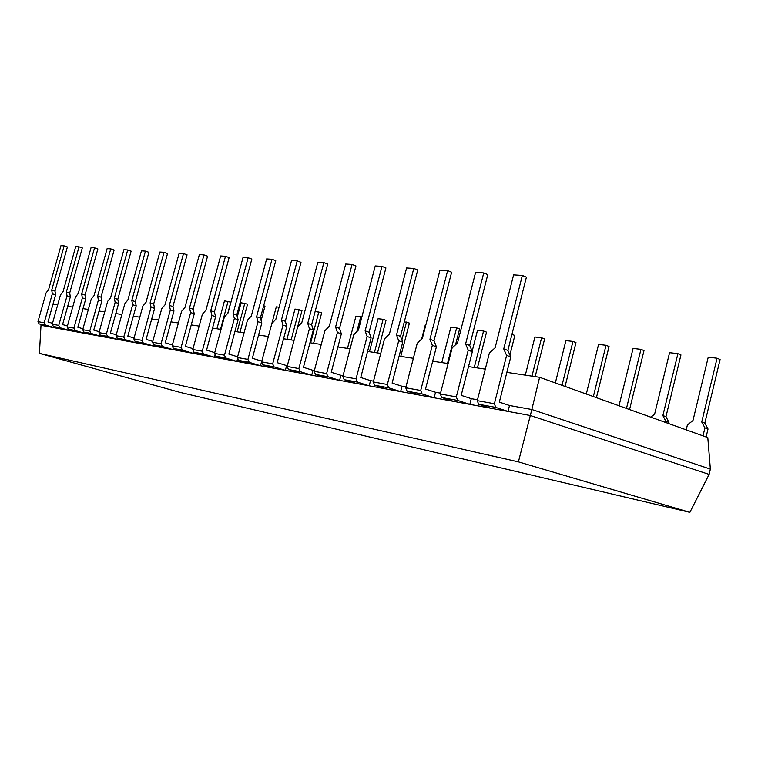 <?xml version="1.0" encoding="UTF-8"?>
<svg xmlns="http://www.w3.org/2000/svg" width="758" height="758" viewBox="0 0 758 758"><rect width="100%" height="100%" fill="white"/><g stroke="black" fill="none" stroke-linecap="round" stroke-linejoin="round"><path stroke-width="1.14" d="M710.369 469.117L707.801 437.593L539.601 377.294L531.851 409.5L710.369 469.117L709.109 474.404L530.335 415.526L41.008 325.296L39.416 353.37L518.406 461.868L531.851 409.5L509.509 405.502L508.021 411.414L495.741 407.397L478.63 404.26L490.862 408.249L508.021 411.414M709.109 474.404L689.884 512.351L179.959 392.36L39.416 353.37M41.226 324.519L41.008 325.296M477.502 399.779L471.286 398.661L469.827 404.365L457.652 400.432L441.668 397.505L453.796 401.408L469.827 404.365M440.54 393.156L435.528 392.265L434.116 397.779L422.054 393.923L407.084 391.185L419.089 395.013L434.116 397.779M405.956 386.968L402.015 386.258L400.631 391.611L388.702 387.821L374.651 385.254L386.533 389.006L400.631 391.611M373.523 381.16L370.539 380.63L369.193 385.813L357.388 382.098L344.179 379.682L355.928 383.359L369.193 385.813M343.052 375.712L340.92 375.324L339.603 380.355L327.93 376.707L315.499 374.433L327.096 378.053L339.603 380.355M314.371 370.577L312.997 370.33L311.709 375.21L300.177 371.638L288.447 369.487L299.903 373.031L311.709 375.21M287.329 365.735L286.628 365.602L285.368 370.349L273.979 366.844L262.893 364.816L274.207 368.293L285.368 370.349M261.785 361.159L260.449 365.754L249.211 362.315L238.713 360.401L249.884 363.812L260.449 365.754M689.884 512.351L518.406 461.868M539.601 377.294L506.856 372.368M485.281 369.127L468.52 366.607M448.13 363.537L432.685 361.215M413.356 358.307L399.106 356.165M380.743 353.408L367.573 351.428M350.111 348.803L337.907 346.965M321.269 344.464L309.946 342.758M294.066 340.37L283.549 338.788M268.37 336.505L258.592 335.036M244.057 332.847L234.952 331.483M221.023 329.389L212.534 328.11M199.165 326.101L191.243 324.907M178.395 322.974L170.995 321.866M158.64 320.009L151.714 318.966M139.813 317.176L133.342 316.2M121.867 314.475L115.803 313.566M104.727 311.898L99.052 311.045M88.354 309.435L83.029 308.639M72.692 307.085L67.689 306.327M57.693 304.82L53.231 304.157L52.795 304.83M227.798 313.272L230.802 302.158L224.491 300.831L216.93 328.773M220.512 329.313L228.092 301.248M44.191 322.766L37.976 321.648L46.039 292.976L48.588 289.66L60.962 245.649L64.155 245.857L51.733 290.068L52.321 293.829L44.191 322.766L45.347 325.04L39.113 323.893L55.031 327.873L45.347 325.04M37.976 321.648L39.113 323.893M55.268 327.058L55.031 327.873M52.51 323.296L47.991 321.961L55.599 294.843L52.321 293.829M64.155 245.857L67.396 246.956L55.002 291.091L51.733 290.068M55.002 291.091L55.599 294.843M240.002 332.241L247.563 304.129L241.091 302.764L237.311 316.806M237.131 331.815L244.834 303.2M58.745 325.381L52.255 324.216L60.46 294.928L63.103 291.546L75.696 246.606L79.031 246.824L66.382 291.972L67.017 295.819L58.745 325.381L59.91 327.702L53.411 326.509L69.727 330.583L59.91 327.702M52.255 324.216L53.411 326.509M69.973 329.721L69.727 330.583M67.415 325.978L62.592 324.547L70.342 296.852L67.017 295.819M79.031 246.824L82.309 247.932L69.698 293.014L66.382 291.972M69.698 293.014L70.342 296.852M261.131 320.587L264.997 306.166L263.67 305.72M73.933 328.119L67.149 326.897L75.516 296.975L78.245 293.517L91.064 247.601L94.551 247.819L81.665 293.962L82.357 297.903L73.933 328.119L75.108 330.479L68.324 329.237L85.057 333.416L75.108 330.479M67.149 326.897L68.324 329.237M85.313 332.506L85.057 333.416M82.973 328.783L77.837 327.257L85.72 298.955L82.357 297.903M94.551 247.819L97.867 248.956L85.029 295.023L81.665 293.962M85.029 295.023L85.72 298.955M279.077 307.189L276.3 306.867L271.828 323.571L275.855 319.241L291.536 260.544L297.212 260.904L281.455 319.971L283.009 325.097L272.681 363.859L273.979 366.844M89.795 330.971L82.717 329.692L91.235 299.107L94.058 295.573L107.124 248.633L110.753 248.87L97.64 296.046L98.388 300.073L89.795 330.971L90.988 333.387L83.901 332.089L101.079 336.372L90.988 333.387M82.717 329.692L83.901 332.089M101.345 335.406L101.079 336.372M99.232 331.72L93.755 330.09L101.799 301.144L98.388 300.073M110.753 248.87L114.126 250.026L101.041 297.117L97.64 296.046M101.041 297.117L101.799 301.144M297.6 327.077L301.817 322.624L317.848 262.24L323.856 262.628L307.739 323.391L309.435 328.678L298.87 368.568L287.13 366.455L302.006 310.505L294.985 309.046L286.931 339.3M291.129 339.925L299.202 309.539M106.395 333.956L98.985 332.62L107.664 301.333L110.592 297.733L123.905 249.714L127.704 249.96L114.335 298.216L115.15 302.347L106.395 333.956L107.598 336.419L100.179 335.064L117.822 339.451L107.598 336.419M98.985 332.62L100.179 335.064M118.106 338.447L117.822 339.451M116.249 334.79L110.412 333.046L118.599 303.437L115.15 302.347M127.704 249.96L131.115 251.144L117.784 299.315L114.335 298.216M117.784 299.315L118.599 303.437M313.613 343.308L321.686 312.817L315.148 311.396M310.638 342.862L318.853 311.822M123.762 337.073L116.002 335.68L124.852 303.664L127.884 299.978L141.462 250.851L145.441 251.106L131.807 300.49L132.688 304.725L123.762 337.073L124.985 339.603L117.215 338.182L127.524 341.242L135.35 342.692L124.985 339.603M116.002 335.68L117.215 338.182M135.644 341.612L135.35 342.692M134.081 338.011L127.837 336.145L136.194 305.834L132.688 304.725M145.441 251.106L148.9 252.319L135.303 301.608L131.807 300.49M135.303 301.608L136.194 305.834M141.973 340.351L133.834 338.892L142.864 306.099L146.01 302.338L159.853 252.035L164.022 252.31L150.122 302.878L151.079 307.217L141.973 340.351L143.205 342.929L135.057 341.441L145.508 344.558L153.713 346.074L143.205 342.929M133.834 338.892L135.057 341.441M154.026 344.937L153.713 346.074M152.775 341.394L146.105 339.385L154.632 308.354L151.079 307.217M164.022 252.31L167.527 253.542L153.666 304.015L150.122 302.878M153.666 304.015L154.632 308.354M356.829 331.644L360.742 316.702L361.831 317.09M360.742 316.702L355.947 316.143L347.477 348.405M161.075 343.791L152.538 342.256L161.748 308.658L165.017 304.811L179.134 253.286L183.512 253.57L169.328 305.379L170.37 309.832L161.075 343.791L162.316 346.425L153.779 344.862L164.363 348.036L172.976 349.627L162.316 346.425M152.538 342.256L153.779 344.862M173.307 348.415L172.976 349.627M172.398 344.947L165.272 342.787L173.961 310.988L170.37 309.832M183.512 253.57L187.065 254.83L172.919 306.545L169.328 305.379M172.919 306.545L173.961 310.988M377.512 352.925L386.002 320.35L383.093 319.308L378.081 318.73L369.468 351.712M374.452 352.461L383.093 319.308M181.143 347.391L172.17 345.781L181.569 311.349L184.971 307.416L199.373 254.593L203.978 254.887L189.5 308.004L190.628 312.571L181.143 347.391L182.403 350.101L173.421 348.453L184.156 351.684L193.195 353.351L182.403 350.101M172.17 345.781L173.421 348.453M193.574 351.987L193.195 353.351M193.034 348.689L185.407 346.368L194.275 313.755L190.628 312.571M203.978 254.887L207.569 256.185L193.138 309.188L189.5 308.004M193.138 309.188L194.275 313.755M400.764 356.421L409.405 323.098L404.308 321.78M401.854 339.878L406.478 322.036M202.253 351.191L192.807 349.495L202.405 314.172L205.949 310.145L220.654 255.967L225.486 256.28L210.715 310.761L211.937 315.461L202.253 351.191L203.523 353.958L194.076 352.233L204.954 355.521L214.467 357.274L203.523 353.958M192.807 349.495L194.076 352.233M214.921 355.587L214.467 357.274M214.741 352.622L206.574 350.13L215.632 316.673L211.937 315.461M225.486 256.28L229.134 257.597L214.4 311.974L210.715 310.761M214.4 311.974L215.632 316.673M425.996 324.31L425.465 324.244L421.647 339.025M224.482 355.189L214.533 353.399L224.33 317.147L228.025 313.016L243.043 257.407L248.131 257.739L233.047 313.67L234.374 318.502L224.482 355.189L225.761 358.022L215.812 356.203L226.832 359.557L236.847 361.405L225.761 358.022M214.533 353.399L215.812 356.203M237.472 359.103L236.847 361.405M237.624 356.781L228.859 354.09L238.116 319.734L234.374 318.502M248.131 257.739L251.827 259.094L236.79 314.911L233.047 313.67M236.79 314.911L238.116 319.734M455.549 344.776L459.594 328.981L456.629 327.882L450.858 327.21L441.781 362.589M447.514 363.452L456.629 327.882M247.923 359.406L237.425 357.52L247.44 320.274L251.296 316.048L266.636 258.933L272.008 259.283L256.592 316.74L258.023 321.714L247.923 359.406L249.211 362.315M237.425 357.52L238.713 360.401M261.681 361.14L252.367 358.259L261.823 322.974L258.023 321.714M272.008 259.283L275.751 260.667L260.382 318L256.592 316.74M260.382 318L261.823 322.974M477.426 367.943L486.541 332.137L483.557 331.019L477.502 330.308L472.158 351.276M474.271 367.469L483.557 331.019M272.681 363.859L261.595 361.86L271.828 323.581M261.595 361.86L262.893 364.816M286.628 365.602L277.191 362.675L286.856 326.385L283.009 325.097M297.212 260.904L300.992 262.334L285.292 321.269L281.455 319.971M285.292 321.269L286.856 326.385M509.907 355.009L514.843 335.453L511.944 334.354M287.13 366.455L288.447 369.487M298.87 368.568L300.177 371.638M312.997 370.33L303.437 367.336L313.329 329.995L309.435 328.678M323.856 262.628L327.683 264.087L311.623 324.718L307.739 323.391M311.623 324.718L313.329 329.995M535.167 376.631L544.623 338.949L541.61 337.784L534.921 336.997L525.322 375.153M531.974 376.148L541.61 337.784M326.613 373.552L314.172 371.316L324.879 330.772L329.304 326.205L345.705 264.04L352.063 264.447L335.586 327.02L337.424 332.468L326.613 373.552L327.93 376.707M314.172 371.316L315.499 374.433M340.92 375.324L331.246 372.273L341.365 333.814L337.424 332.468M352.063 264.447L355.938 265.944L339.508 328.375L335.586 327.02M339.508 328.375L341.365 333.814M565.08 386.428L575.985 342.625L572.963 341.432L565.904 340.607L555.339 382.942M562.019 385.329L572.963 341.432M356.052 378.848L342.853 376.47L353.806 334.695L358.449 329.995L375.238 265.944L381.985 266.38L365.119 330.867L367.128 336.495L356.052 378.848L357.388 382.098M342.853 376.47L344.179 379.682M370.539 380.63L360.761 377.512L371.107 337.879L367.128 336.495M381.985 266.38L385.907 267.925L369.089 332.25L365.119 330.867M369.089 332.25L371.107 337.879M596.423 397.666L609.062 346.501L606.021 345.288L598.583 344.416L586.294 394.037M593.353 396.567L606.021 345.288M387.357 384.477L373.315 381.956L384.533 338.854L389.423 334.022L406.601 267.972L413.783 268.436L396.51 334.951L398.699 340.778L387.357 384.477L388.702 387.821M373.315 381.956L374.651 385.254M402.015 386.258L392.123 383.084L402.725 342.19L398.699 340.778M413.783 268.436L417.743 270.019L400.527 336.363L396.51 334.951M400.527 336.363L402.725 342.19M629.566 409.547L643.997 350.594L640.955 349.353L633.082 348.443L619.011 405.767M626.478 408.439L640.955 349.353M420.709 390.474L405.738 387.783L417.232 343.289L422.386 338.314L439.981 270.123L447.637 270.615L429.938 339.3L432.335 345.335L420.709 390.474L422.054 393.923M405.738 387.783L407.084 391.185M435.528 392.265L425.532 389.025L436.4 346.776L432.335 345.335M447.637 270.615L451.626 272.245L433.993 340.749L429.938 339.3M433.993 340.749L436.4 346.776M668.641 423.551L668.935 422.348L665.969 416.682L680.949 354.924L677.908 353.664L669.579 352.688L654.618 414.19L650.885 417.184M665.552 422.443L665.846 421.24L668.935 422.348M665.846 421.24L662.88 415.564L665.969 416.682M662.88 415.564L677.908 353.664M456.316 396.879L440.322 393.999L452.1 348.017L457.538 342.891L475.579 272.425L483.746 272.946L465.611 343.942L468.226 350.205L456.316 396.879L457.652 400.432M440.322 393.999L441.668 397.505M471.286 398.661L461.196 395.354L472.329 351.674L468.226 350.205M483.746 272.946L487.773 274.623L469.704 345.43L465.611 343.942M469.704 345.43L472.329 351.674M706.105 436.978L708.019 429L704.826 423.135L720.1 359.51L717.068 358.221L708.237 357.198L692.973 420.548L687.411 424.897L686.217 429.852M703.007 435.869L704.931 427.872L708.019 429M704.931 427.872L701.737 421.998L704.826 423.135M701.737 421.998L717.068 358.221M494.396 403.73L477.284 400.65L489.365 353.067L495.116 347.789L513.611 274.879L522.347 275.448L503.748 348.907L506.619 355.407L494.396 403.73L495.741 407.397M477.284 400.65L478.63 404.26M509.509 405.502L499.332 402.128L510.759 356.923L506.619 355.407M522.347 275.448L526.403 277.172L507.879 350.433L503.748 348.907M507.879 350.433L510.759 356.923"/></g></svg>
